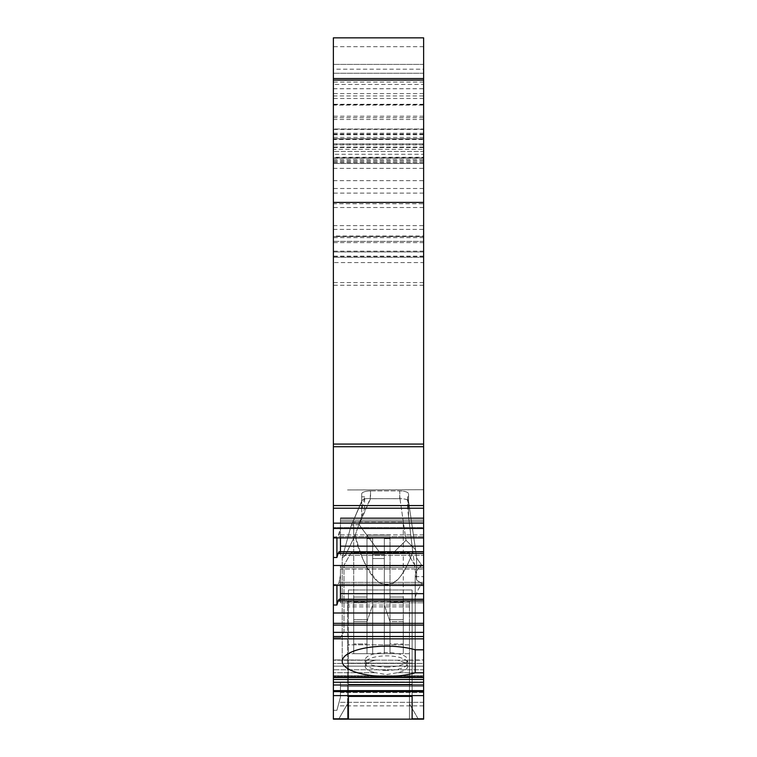<?xml version="1.0" encoding="UTF-8"?>
<svg xmlns="http://www.w3.org/2000/svg" width="757" height="757" viewBox="0 0 757 757"><rect width="100%" height="100%" fill="white"/><g stroke="black" fill="none" stroke-linecap="round" stroke-linejoin="round"><path stroke-width="0.57" stroke-dasharray="3.79 2.84" d="M390.006 536.666L390.006 653.679L390.006 536.666L366.994 536.666L366.994 535.114L366.994 653.679L366.994 621.611L353.727 621.611L353.727 597.046L353.727 653.679L366.994 653.679L366.994 535.114L366.994 653.679L366.994 538.653L372.662 538.653L372.662 558.543L372.662 554.786L384.338 554.786L384.338 558.543L384.338 554.786L372.662 554.786L372.662 538.653L366.994 538.653L366.994 536.666L390.006 536.666L390.006 538.653L384.338 538.653L384.338 554.786L384.338 538.653L390.006 538.653L390.006 653.679L403.273 653.679L403.273 597.046L403.273 621.611L390.006 621.611L384.338 605.051L384.338 653.679L372.662 653.679L384.338 653.679L384.338 558.543L372.662 558.543L384.338 558.543L384.338 653.679L403.273 653.679L384.338 653.679L384.338 538.653L384.338 605.051L390.006 621.611L390.006 653.679L403.273 653.679L403.273 621.611L390.006 621.611L390.006 653.679L390.006 643.952L403.273 643.952L403.273 521.838L353.727 521.838L403.273 521.838L353.727 521.838L403.273 521.838L403.273 643.952L390.006 643.952L390.006 653.679L390.006 536.666M386.467 670.399A21.234 7.267 180 0 1 365.224 663.141A21.234 7.267 180 0 1 386.467 655.874A21.234 7.267 180 0 1 407.701 663.141A21.234 7.267 180 0 1 386.467 670.399M347.529 489.949L423.627 489.713L347.529 489.949M412.12 663.151L412.12 684.328L348.419 684.328L348.419 663.151L348.419 684.328L412.12 684.328L412.12 663.151L348.419 663.151L412.12 663.151L412.12 696.402L412.12 663.151M361.685 508.326L361.685 516.671L355.184 535.104L345.334 555.449L342.211 557.9L350.794 526.796L342.211 557.9L345.334 555.458L355.184 535.114C359.717 551.181 365.47 571.563 378.197 582.01C386.903 587.129 394.454 585.038 400.841 575.736C405.336 569.69 409.31 561.666 412.745 551.664C407.843 565.394 397.397 592.494 378.178 581.925C366.095 568.526 358.43 552.922 355.184 535.104L364.637 508.326L408.581 508.326L408.581 516.709L412.745 551.664L407.588 508.326L361.685 508.326L361.685 493.952L361.685 510.086L364.637 496.791L364.637 508.326M361.685 510.086L361.685 493.952A8.847 3.028 0 0 1 370.533 490.924L399.734 490.924L370.533 490.924L370.533 498.702L359.073 524.648L351.437 525.074L359.073 524.648L380.393 553.386L392.769 553.395L405.998 540.328L392.713 553.348L380.393 553.386L359.073 524.648L370.211 498.683C365.186 498.238 362.348 499.137 361.704 501.38L361.846 500.822L361.704 501.38C362.348 499.137 365.186 498.238 370.211 498.683L370.533 490.924A8.847 3.028 180 0 0 361.685 493.952L361.685 501.56L350.794 526.796L361.704 501.38L361.685 516.671M386.467 667.078A21.234 7.267 180 0 0 407.701 659.811A21.234 7.267 180 0 0 386.467 652.553A21.234 7.267 180 0 0 365.224 659.811A21.234 7.267 180 0 0 386.467 667.078M408.581 516.709L408.581 501.607L415.716 550.85L415.555 549.667L405.998 540.328L415.555 549.667L415.716 550.85L408.581 501.607C408.127 499.677 405.25 498.712 399.97 498.693L370.533 498.702L399.734 498.702L399.734 490.924A8.847 3.028 180 0 1 408.581 493.952L408.581 501.588C408.184 499.667 405.317 498.702 399.97 498.693L399.734 490.924A8.847 3.028 0 0 1 408.581 493.952L408.581 508.326M364.637 496.791L361.685 496.791M351.068 552.809L343.99 565.195L343.99 631.622L343.99 565.195L351.068 552.809L409.471 552.809L351.068 552.809M333.373 144.947L423.627 144.947L423.627 138.72L423.627 144.104L333.373 144.104L333.373 138.72L333.373 257.285L333.373 78.548L423.627 78.548L423.627 84.424L333.373 84.424M333.373 37.85L333.373 256.472L333.373 64.392L333.373 241.351L423.627 241.351L423.627 104.286L333.373 104.286M333.373 262.594L333.373 528.462L333.373 527.752L333.373 528.462L423.627 528.462L423.627 262.594L333.373 262.594L333.373 241.351L423.627 241.351L423.627 236.042L333.373 236.042M333.373 528.462L333.373 527.563L423.627 527.563L333.373 527.563L333.373 537.915L333.373 537.063L333.373 537.915L333.373 537.063L336.912 537.063L336.912 537.915M333.373 565.488L423.627 565.488L423.627 585.416L423.627 565.394L423.627 623.342L333.373 623.342L333.373 537.063L338.095 536.637L340.451 527.705L340.451 537.915M333.373 623.342L333.373 638.851L423.627 638.851L423.627 625.112L333.373 625.112M348.419 719.15L423.627 719.15L333.373 719.15L423.627 719.15L333.373 719.15L423.627 719.15L333.373 719.15L333.373 637.744L333.373 719.15L333.373 710.303L333.373 719.15L333.373 710.303L333.373 719.15L412.12 719.15L348.419 719.15L348.419 589.968L348.419 719.15L333.373 719.15L423.627 719.15L423.627 565.195L423.627 719.15L423.627 659.915L423.627 677.543L333.373 677.222L333.373 638.851M333.373 677.222L333.373 659.915L333.373 666.141L333.373 659.915L397.359 660.227L333.373 659.915L333.373 718.828M333.373 105.091L333.373 129.031L423.627 129.021L423.627 105.091L333.373 105.091L333.373 78.548M333.373 143.868L423.627 143.868L423.627 158.185L333.373 158.185L333.373 129.031L423.627 129.031L423.627 84.424M333.373 158.185L423.627 158.185L423.627 154.286L333.373 154.286L333.373 159.595L333.373 158.185L423.627 158.185L423.627 163.493L423.627 157.778L333.373 157.778L333.373 163.493L333.373 157.295L423.627 157.295L423.627 162.32L333.373 162.14M333.373 157.778L333.373 157.295M333.373 154.286L333.373 144.104M347.529 719.15L347.529 703.821L338.682 719.15L347.529 719.15L347.529 703.821L338.682 719.15L347.529 719.15L347.529 601.56L347.529 719.15L347.529 703.821L338.682 719.15L347.529 719.15L347.529 703.821L338.682 719.15L409.471 719.15L347.529 719.15M423.627 677.222L423.627 672.803L415.215 672.803A44.237 15.131 0 0 1 367.959 675.045A44.237 15.131 0 0 1 342.221 661.306L342.221 557.9L342.221 661.306A44.237 15.131 0 0 1 367.959 647.557A44.237 15.131 0 0 1 415.215 649.799L415.215 599.639C415.271 595.153 417.542 589.826 422.037 583.656L423.627 583.912L423.627 672.803M423.627 638.851L423.627 565.753L423.627 649.799L423.627 565.753L423.627 583.912L422.037 583.656C417.542 589.826 415.271 595.153 415.215 599.639L415.215 672.803M423.627 623.342L423.627 625.112M423.627 565.488L423.627 517.883L423.627 537.915L423.627 517.883L423.627 537.915L423.627 527.563L333.373 527.563L423.627 527.563L423.627 528.462M423.627 262.594L423.627 241.351L333.373 241.351L423.627 241.351L423.627 69.199L333.373 69.199M423.627 37.85L423.627 104.286M423.627 143.868L423.627 129.031L423.627 139.496L333.373 139.496M333.373 147.52L423.627 147.52L423.627 151.457L333.373 151.457L423.627 151.457L423.627 139.496M423.627 147.52L333.373 147.36M333.373 229.399L423.627 229.399L423.627 257.285L423.627 147.36M423.627 229.399L423.627 203.765L333.373 203.765M333.373 180.639L423.627 180.639L423.627 203.765M423.627 180.639L423.627 144.947M423.627 144.104L423.627 149.337L333.373 149.337M423.627 154.286L423.627 149.337M423.627 157.778L423.627 157.295M423.627 158.185L423.627 162.14M423.627 105.091L423.627 78.548M423.627 551.721L423.627 555.288L423.627 551.721L339.051 551.721L340.451 553.641L340.451 551.721M333.373 605.004L336.912 605.004L336.912 584.565L333.373 584.565L338.095 584.149L339.051 582.37L423.627 582.37L339.051 582.37L338.095 584.149L423.627 584.149L423.627 585.416L423.627 565.394L423.627 584.149L338.095 584.149L336.912 584.565L336.912 585.416M423.627 599.232L339.051 599.232L340.451 601.153L340.451 575.206L339.051 582.37L340.451 575.206L340.451 569.075L423.627 569.075L340.451 569.075L340.451 602.799L423.627 602.799L340.451 602.799L340.451 599.695L423.627 599.695L423.627 602.799L423.627 599.695L340.451 599.695L340.451 565.394L340.451 585.416M407.701 659.811L407.701 666.463A21.234 7.267 180 0 1 397.359 672.699L423.627 672.699L423.627 677.543L423.627 676.351L333.373 676.351L423.627 676.351L423.627 669.775L333.373 669.775L423.627 669.775L423.627 666.141L333.373 666.141L423.627 666.141L423.627 663.406L333.373 663.406L423.627 663.406L423.627 659.915L397.359 660.227A21.234 7.267 0 0 1 407.701 666.463A21.234 7.267 180 0 0 397.359 660.227L423.627 660.227L423.627 672.699L397.359 672.699L386.467 674.61L375.567 672.699L386.467 674.61L397.359 672.699A21.234 7.267 0 0 0 407.701 666.463L407.701 663.141M423.627 236.042L423.627 69.199M416.596 580.07L412.745 551.664L416.596 580.07L422.037 583.656L416.596 580.07L416.596 557.909L422.037 565.668C417.627 568.138 415.356 571.8 415.215 576.635C415.356 571.8 417.627 568.138 422.037 565.668L416.596 557.909L416.596 580.07M415.716 550.85L416.596 557.909L415.716 550.85M415.215 649.799L415.215 576.635L415.215 649.799L423.627 649.799M423.627 565.753L422.037 565.668L423.627 565.753M348.419 718.828L348.419 663.151L348.419 696.402L412.12 696.402L412.12 719.15L412.12 589.968L412.12 719.15M418.318 719.15L409.471 719.15L409.471 703.821L418.318 719.15L409.471 719.15L409.471 703.821L418.318 719.15L409.471 719.15L409.471 653.679L347.529 653.679L409.471 653.679L409.471 601.56L409.471 719.15L409.471 703.821L409.471 719.15L418.318 719.15L409.471 703.821L418.318 719.15M409.471 644.822L347.529 644.822L409.471 644.822M372.662 653.679L366.994 653.679L366.994 619.642L353.727 619.642L353.727 521.838L353.727 643.952L366.994 643.952L353.727 643.952L353.727 653.679L366.994 653.679L366.994 535.114L366.994 619.642L353.727 619.642L353.727 653.679L366.994 653.679L353.727 653.679L366.994 653.679L353.727 653.679L366.994 653.679L353.727 653.679L353.727 621.611L366.994 621.611L372.662 605.051L372.662 538.653L372.662 653.679L366.994 653.679L366.994 621.611L372.662 605.051L372.662 653.679L372.662 558.543L372.662 653.679M366.994 597.046L366.994 602.354L366.994 597.046L366.994 602.354L366.994 597.046L353.727 597.046L353.727 602.354L353.727 597.046L366.994 597.046M353.727 653.679L353.727 521.838L353.727 653.679M390.006 535.114L366.994 535.114L390.006 535.114M403.273 619.642L390.006 619.642L403.273 619.642M423.627 601.001L338.095 601.001L339.051 599.232L340.451 601.153L340.451 602.799L340.451 599.232M340.451 555.288L340.451 517.883L340.451 555.288L340.451 517.883L340.451 527.705L339.051 534.868L338.095 536.637L336.912 537.063L336.912 557.493L339.051 551.721L340.451 553.641L340.451 555.288L423.627 555.288L340.451 555.288M423.627 521.573L340.451 521.573L423.627 521.573M423.627 534.868L339.051 534.868L423.627 534.868M423.627 536.637L338.095 536.637L423.627 536.637M423.627 163.493L333.373 163.493L423.627 163.493M423.627 138.72L333.373 138.72L423.627 138.72M365.224 659.811L365.224 666.463A21.234 7.267 180 0 1 375.567 660.227A21.234 7.267 0 0 0 365.224 666.463A21.234 7.267 0 0 0 375.567 672.699L333.373 672.699L375.567 672.699A21.234 7.267 180 0 1 365.224 666.463L365.224 663.141M333.373 613L423.627 613M333.373 585.416L423.627 585.416M333.373 537.915L423.627 537.915M338.095 601.001L336.912 605.004M423.627 553.49L338.095 553.49M333.373 557.493L336.912 557.493M423.627 257.285L333.373 257.285L423.627 257.285M408.581 510.133L408.581 493.952L408.581 510.133L407.588 496.791L407.588 508.326M408.581 496.791L407.588 496.791M340.451 637.744L333.373 637.744L340.451 637.744L343.99 631.622L340.451 637.744M409.471 555.998L409.471 552.809L409.471 555.998L414.779 565.195L423.627 565.195L414.779 565.195L409.471 555.998M348.419 589.968L412.12 589.968L348.419 589.968M348.419 638.889L412.12 638.889M403.273 597.046L403.273 602.354L403.273 597.046L390.006 597.046L403.273 597.046M423.627 705.874L338.095 705.874L336.912 710.303L333.373 710.303L336.912 710.303L339.051 702.335L336.912 710.303L333.373 710.303L336.912 710.303L340.451 697.093L338.095 705.874L423.627 705.874M423.627 702.335L339.051 702.335L340.451 697.093L340.451 686.41L340.451 697.093L339.051 702.335L423.627 702.335M423.627 692.608L340.451 692.608L340.451 697.093L340.451 681.991L340.451 692.608L423.627 692.608M423.627 681.991L340.451 681.991L340.451 686.41L340.451 681.991L423.627 681.991M423.627 64.392L333.373 64.392L423.627 64.392M415.215 576.635L423.627 576.635L415.215 576.635M409.471 605.051L347.529 605.051M409.471 606.868L347.529 606.868M403.273 602.354L390.006 602.354L403.273 602.354M366.994 602.354L353.727 602.354L366.994 602.354M423.627 565.981L340.451 565.981L423.627 565.981M423.627 567.599L340.451 567.599L423.627 567.599M423.627 518.469L340.451 518.469L423.627 518.469M423.627 520.097L340.451 520.097L423.627 520.097M423.627 552.194L340.451 552.194L423.627 552.194M423.627 163.313L333.373 163.313M423.627 160.957L333.373 160.957M333.373 139.061L423.627 139.061M423.627 116.2L333.373 116.2M423.627 160.834L333.373 160.834M333.373 168.385L423.627 168.385M423.627 188.502L333.373 188.502M423.627 251.977L333.373 251.977L423.627 251.977M423.627 679.502L333.373 679.502M423.627 682.246L333.373 682.246M423.627 685.019L333.373 685.019M423.627 690.63L333.373 690.63M423.627 691.643L333.373 691.643M423.627 695.617L333.373 695.617M423.627 718.828L412.12 718.828M333.373 636.514L423.627 636.514M333.373 632.369L423.627 632.369M423.627 593.658L340.451 593.658M423.627 546.147L340.451 546.147M333.373 523.153L423.627 523.153M333.373 508.221L423.627 508.221M333.373 505.562L423.627 505.562M423.627 446.725L333.373 446.725M423.627 444.075L333.373 444.075M423.627 285.247L333.373 285.247M423.627 282.598L333.373 282.598M423.627 236.544L333.373 236.553L423.627 236.544M423.627 98.514L333.373 98.514M423.627 133.194L333.373 133.194M423.627 129.438L333.373 129.438M423.627 46.697L333.373 46.697M333.373 117.666L423.627 117.666M333.373 119.483L423.627 119.483M333.373 134.15L423.627 134.15M423.627 137.395L333.373 137.395M423.627 147.076L333.373 147.076M423.627 93.622L333.373 93.622M423.627 104.655L333.373 104.655M423.627 675.708L333.373 675.708L423.627 675.708M375.567 660.227L333.373 660.227L375.567 660.227M415.215 599.639L423.627 599.639L415.215 599.639M399.97 498.693L405.998 540.328L399.97 498.693M423.627 193.101L333.373 193.101M423.627 207.522L333.373 207.522M333.373 225.643L423.627 225.643M423.627 686.41L340.451 686.41L423.627 686.41M423.627 82.087L333.373 82.087M423.627 251.163L333.373 251.163M423.627 256.15L333.373 256.15M423.627 242.628L333.373 242.628M423.627 237.641L333.373 237.641M423.627 73.24L333.373 73.24L423.627 73.24M347.529 601.56L409.471 601.56M340.451 565.394L423.627 565.394L340.451 565.394M423.627 517.883L340.451 517.883L423.627 517.883M423.627 162.32L333.373 162.32M333.373 159.595L423.627 159.595M423.627 134.746L333.373 134.746M333.373 88.73L423.627 88.73M333.373 95.921L423.627 95.921M423.627 677.543L333.373 677.543M408.572 501.465L415.555 549.667L408.572 501.465M351.437 525.074L361.846 500.822L351.437 525.074M423.627 256.472L333.373 256.472"/><path stroke-width="1.14" d="M333.373 37.85L423.627 37.85L333.373 37.85L333.373 202.422L423.627 202.422L423.627 80.11L333.373 80.11M333.373 719.15L333.373 695.617L423.627 695.617L423.627 719.15L412.12 719.15L412.12 696.402L348.419 696.402L348.419 719.15L333.373 719.15M423.627 625.112L333.373 625.112L333.373 613L423.627 613L423.627 691.643L333.373 691.643L333.373 695.617M333.373 691.643L333.373 677.543L423.627 677.543M423.627 638.851L333.373 638.851L333.373 677.543M333.373 638.851L333.373 632.369L423.627 632.369M333.373 625.112L333.373 632.369M333.373 613L333.373 565.488L423.627 565.488L423.627 553.49L338.095 553.49L336.912 557.493L336.912 537.915M423.627 202.422L423.627 508.221L333.373 508.221L333.373 565.488M333.373 508.221L333.373 202.422M423.627 37.85L423.627 80.11M423.627 508.221L423.627 553.49M423.627 613L423.627 565.488M423.627 691.643L423.627 695.617M415.215 672.803L415.215 649.799A44.237 15.131 0 0 0 367.959 647.557A44.237 15.131 0 0 0 342.221 661.306A44.237 15.131 0 0 0 367.959 675.045A44.237 15.131 0 0 0 415.215 672.803L423.627 672.803M423.627 649.799L415.215 649.799M348.419 719.15L412.12 719.15M423.627 78.548L333.373 78.548M423.627 623.342L333.373 623.342M333.373 537.915L423.627 537.915M333.373 585.416L423.627 585.416M423.627 601.001L338.095 601.001L336.912 605.004L336.912 585.416M333.373 605.004L336.912 605.004M333.373 557.493L336.912 557.493M338.095 601.001L339.051 599.232L423.627 599.232M340.451 599.232L340.451 585.416M423.627 551.721L339.051 551.721L338.095 553.49M340.451 551.721L340.451 537.915M423.627 718.828L412.12 718.828M348.419 718.828L333.373 718.828M333.373 677.222L423.627 677.222M423.627 444.075L333.373 444.075M423.627 446.725L333.373 446.725M423.627 505.562L333.373 505.562M333.373 523.153L423.627 523.153M423.627 593.658L340.451 593.658M423.627 546.147L340.451 546.147M423.627 636.514L333.373 636.514M423.627 679.502L333.373 679.502M423.627 682.246L333.373 682.246M423.627 685.019L333.373 685.019M423.627 690.63L333.373 690.63M333.373 528.462L423.627 528.462"/></g></svg>
